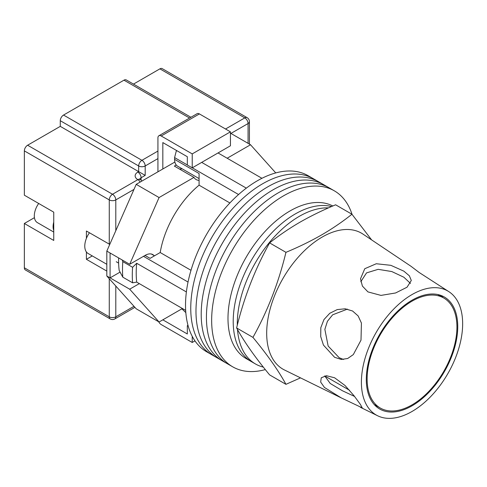 <?xml version="1.0" encoding="UTF-8"?>
<svg xmlns="http://www.w3.org/2000/svg" width="487" height="487" viewBox="0 0 487 487"><rect width="100%" height="100%" fill="white"/><g stroke="black" fill="none" stroke-linecap="round" stroke-linejoin="round"><path stroke-width="0.73" d="M352.052 214.365A101.613 58.665 120 0 0 334.313 190.819L313.415 178.753A101.613 58.665 120 0 0 262.609 183.782A101.613 58.665 120 0 0 196.224 273.329A101.613 58.665 120 0 0 211.796 354.755L206.573 351.736A101.613 58.665 120 0 1 190.995 270.309A101.613 58.665 120 0 1 257.38 180.768A101.613 58.665 120 0 1 308.186 175.734L313.415 178.753A101.613 58.665 120 0 0 262.609 183.782A101.613 58.665 120 0 0 196.224 273.329A101.613 58.665 120 0 0 211.796 354.755L217.025 357.768A101.613 58.665 120 0 1 201.448 276.348A101.613 58.665 120 0 1 267.832 186.801A101.613 58.665 120 0 0 201.448 276.348A101.613 58.665 120 0 0 217.025 357.768L222.249 360.788A101.613 58.665 120 0 1 206.677 279.361A101.613 58.665 120 0 1 273.055 189.82A101.613 58.665 120 0 0 206.677 279.361A101.613 58.665 120 0 0 222.249 360.788L227.478 363.807A101.613 58.665 120 0 1 211.9 282.381A101.613 58.665 120 0 1 278.284 192.834A101.613 58.665 120 0 0 211.9 282.381A101.613 58.665 120 0 0 227.478 363.807L232.701 366.821A101.613 58.665 120 0 0 265.312 369.59M318.638 181.767A101.613 58.665 120 0 0 267.832 186.801A101.613 58.665 120 0 1 318.638 181.767M323.867 184.786A101.613 58.665 120 0 0 273.055 189.82A101.613 58.665 120 0 1 323.867 184.786M329.09 187.805A101.613 58.665 120 0 0 278.284 192.834A101.613 58.665 120 0 1 329.09 187.805M334.313 190.819A101.613 58.665 120 0 0 283.507 195.853A101.613 58.665 120 0 0 217.123 285.394A101.613 58.665 120 0 0 232.701 366.821M218.03 152.955L261.939 178.303M185.675 310.396L136.701 282.119A96.998 55.999 -60 0 1 136.701 263.266L186.387 291.95M201.697 162.384L246.319 188.14M145.029 255.438L150.093 258.36L160.199 252.528A71.595 41.334 -60 0 1 199.08 185.176L199.08 173.506L174.59 159.365L174.59 157.593L176.306 150.964A94.21 54.392 -60 0 1 176.763 150.629M188.232 326.205L187.325 325.681L187.325 333.979L162.828 319.831L181.895 308.825L185.827 312.611M136.701 282.119L132.604 282.819L122.809 277.164L119.181 270.455A94.21 54.392 -60 0 1 118.621 257.915M122.304 260.046L122.809 261.635A102.538 59.201 120 0 0 122.809 277.164M132.604 282.819A102.538 59.201 -60 0 1 132.604 267.296L122.809 261.635M132.604 267.296L136.701 263.266M143.495 256.326L188.037 282.04M177.043 150.793L176.306 150.964M174.59 157.593L187.325 164.947M192.286 167.814L238.563 194.526M229.882 202.957L199.08 185.176M190.995 270.309L160.199 252.528M199.08 178.583L177.694 166.237A15.012 8.669 -60 0 1 174.59 159.365M237.504 329.541A87.757 50.666 120 0 0 255.468 363.966L251.389 361.61A87.757 50.666 120 0 1 237.936 291.287A87.757 50.666 120 0 1 295.268 213.951A87.757 50.666 120 0 1 331.562 206.537A87.757 50.666 120 0 0 295.268 213.951A87.757 50.666 120 0 0 237.936 291.287A87.757 50.666 120 0 0 251.389 361.61L246.16 358.59A87.757 50.666 120 0 1 232.713 288.274A87.757 50.666 120 0 1 290.039 210.938A87.757 50.666 120 0 1 332.822 205.989M328.488 207.882A87.757 50.666 120 0 0 299.347 216.313A87.757 50.666 120 0 0 237.309 325.225M255.468 363.966A87.757 50.666 120 0 0 263.339 367.113M106.817 264.301L88.117 253.508A16.168 9.332 -60 0 1 89.438 232.774M227.173 158.232L250.525 144.755L275.758 172.915M154.02 255.553A15.243 8.803 -60 0 0 152.815 254.591A15.243 8.803 -60 0 0 145.193 255.346L129.682 264.301L159.072 197.552L193.966 177.402A17.319 10.002 120 0 0 196.139 179.551A17.319 10.002 120 0 0 199.08 180.36M139.312 283.629L129.682 289.193L110.08 277.876L110.08 252.99L106.817 251.103L106.817 275.995L136.214 308.801L159.072 322.004L129.682 289.193M182.424 308.521L159.072 322.004M159.072 197.552L136.214 184.348L106.817 251.103M136.214 184.348L174.876 162.031M176.257 165.002L174.37 166.091L193.966 177.402M250.525 144.755L230.436 133.158M120.064 272.117L110.08 277.876L106.817 275.995M129.682 264.301L110.08 252.99M179.484 169.044A17.319 10.002 120 0 0 182.016 168.733M162.828 168.983L162.828 142.581L187.325 156.723L187.325 165.02L192.225 167.851L230.436 145.79L230.436 131.837L199.408 113.921L161.197 135.983A4.62 2.666 -120 0 0 158.89 135.757A4.62 2.666 -120 0 0 157.928 137.87L157.928 171.814M192.225 167.851L192.225 153.898L230.436 131.837M192.225 153.898L161.197 135.983M158.89 135.757L197.101 113.69A4.62 2.666 60 0 1 199.408 113.921M194.97 340.876L192.225 342.464L161.197 324.549A4.62 2.666 -120 0 1 158.713 321.797M192.225 342.464L192.225 336.328M187.325 325.681L187.982 325.298M53.747 230.503A14.78 8.535 -60 0 1 53.747 222.109M53.747 232.062L37.371 222.608A14.78 8.535 -60 0 1 38.698 203.475M24.35 267.789L109.265 316.818A4.62 2.666 120 0 0 110.22 318.93L25.306 269.908A4.62 2.666 -60 0 1 24.35 267.789L24.35 223.478L53.747 240.45L53.747 212.162L24.35 195.196L24.35 150.879A4.62 2.666 -60 0 1 27.619 145.223L60.278 126.364L60.278 120.709A4.62 2.666 -60 0 1 63.541 115.054L123.966 80.172A4.62 2.666 -60 0 1 126.273 79.941L190.916 117.264M86.406 251.962L86.406 259.303L106.817 271.089M109.758 244.425L86.406 231.021L86.406 238.362M133.481 84.105L159.888 68.856A4.62 2.666 -60 0 1 162.201 68.624L247.116 117.653A4.62 2.666 120 0 0 244.809 117.884L159.888 68.856M157.928 158.61L145.193 165.964L145.193 175.393L60.278 126.364M34.437 217.646A17.319 10.002 -60 0 1 34.151 217.823L24.35 223.478M92.287 255.912L86.406 259.303M456.934 327.094A63.511 36.665 120 0 0 443.779 298.02A63.511 36.665 120 0 0 394.841 315.034A63.511 36.665 120 0 0 367.119 378.947A63.511 36.665 120 0 0 380.274 408.021A63.511 36.665 120 0 0 429.211 391.006A63.511 36.665 120 0 0 456.934 327.094M341.21 397.867L362.267 407.875L360.325 404.32L354.079 395.815L345.046 385.509L334.612 377.784L326.424 375.702L321.268 377.784L320.659 382.058L324.427 387.439L341.21 397.867L284.493 369.992A78.523 45.334 -60 0 1 266.687 333.224A78.523 45.334 -60 0 1 322.211 237.053A78.523 45.334 -60 0 1 362.955 234.089L410.998 266.279L419.222 272.525L449.178 291.865A71.595 41.334 -60 0 1 462.65 323.794A71.595 41.334 -60 0 1 432.298 394.878A71.595 41.334 -60 0 1 377.638 415.77A71.595 41.334 -60 0 1 361.403 382.246A71.595 41.334 -60 0 1 393.557 309.257A71.595 41.334 -60 0 1 449.178 291.865M354.579 396.455L342.367 390.726L330.241 383.482L324.713 375.891M343.554 359.473L339.165 357.714L328.141 346.032L324.859 329.346L327.428 321.292L332.645 314.809L347.42 309.117M352.576 311.004L345.21 308.795L337.211 309.598L329.76 313.293L323.971 319.557L320.811 327.69L320.72 336.59L323.447 345.094L334.612 357.306L341.302 359.455L347.688 358.493L353.312 354.591L361.001 340.157L361.421 323.051L358.164 315.972L352.576 311.004M360.788 281.736L366.541 272.89L378.137 269.335L391.804 271.551L403.863 277.225L410.486 283.434M403.863 271.156L390.842 265.318L376.268 263.747L364.763 268.721L360.496 278.826L362.407 286.088L367.935 291.896L380.974 295.402L395.59 292.973L407.029 287.22L411.302 280.475L409.378 275.831L403.863 271.156M285.948 384.328L269.615 374.899C254.981 357.154 243.981 341.503 236.615 327.952C243.981 297.508 254.981 269.153 269.615 242.903C278.801 235.544 288.882 228.665 299.858 222.261C310.907 215.948 322.826 210.128 335.616 204.802L351.943 214.231C342.726 221.615 332.645 228.494 321.7 234.874C310.615 241.211 298.695 247.031 285.948 252.333C278.582 282.783 267.582 311.132 252.948 337.381C267.582 355.133 278.582 370.777 285.948 384.328L300.516 377.863M457.75 326.619A64.661 37.335 -60 0 1 430.338 390.83A64.661 37.335 -60 0 1 380.968 409.701A64.661 37.335 -60 0 1 366.303 379.416A64.661 37.335 -60 0 1 395.347 313.488A64.661 37.335 -60 0 1 445.581 297.782A64.661 37.335 -60 0 1 457.75 326.619M443.158 297.66L441.137 295.499M371.618 239.896L351.943 214.231M252.948 337.381L236.615 327.952M285.948 252.333L269.615 242.903M115.796 286.015L115.796 316.818A4.62 2.666 180 0 1 109.265 316.818L109.265 278.728M109.265 244.218L109.265 199.907L24.35 150.879M110.22 318.93A4.62 4.62 0 0 0 114.841 318.93A4.62 2.666 60 0 0 115.796 316.818L133.986 306.317M248.072 143.336L248.072 123.54L230.923 133.438M133.986 189.406L115.796 199.907L115.796 230.704M225.536 129.006L244.809 117.884A4.62 2.666 60 0 1 248.072 123.54A4.62 2.666 180 0 0 249.423 121.653A4.62 4.62 0 0 0 247.116 117.653M27.619 145.223L112.534 194.252L137.845 179.636A9.235 5.333 180 0 1 137.845 172.094L138.661 171.625L138.661 165.964L60.278 120.709M189.565 118.043L123.966 80.172M63.541 115.054L141.924 160.308L157.928 151.067M145.193 175.393L141.108 177.749L141.108 180.141M137.845 172.094A4.62 2.666 -120 0 1 141.108 177.749A4.62 2.666 0 0 0 139.824 179.192M141.924 160.308A4.62 2.666 120 0 0 138.661 165.964A4.62 2.666 0 0 0 145.193 165.964A4.62 2.666 60 0 0 141.924 160.308M141.845 181.097A4.62 4.62 0 0 0 140.153 179.405A4.62 2.666 120 0 0 137.845 179.636A4.62 2.666 -120 0 1 140.153 182.071M112.534 194.252A4.62 2.666 120 0 0 109.265 199.907A4.62 2.666 180 0 0 115.796 199.907A4.62 2.666 -120 0 0 112.534 194.252M34.504 218.024L34.151 217.823M151.378 254.025L154.489 255.821M118.621 263.114L116.235 261.738M140.153 179.405L139.592 178.985L139.757 179.636M249.423 121.653L249.423 144.122M134.905 307.346L114.841 318.93M437.697 294.507L443.779 298.02M324.726 375.952L349.538 390.276M374.186 404.508L380.274 408.021M377.638 415.77L360.392 407.296"/></g></svg>
